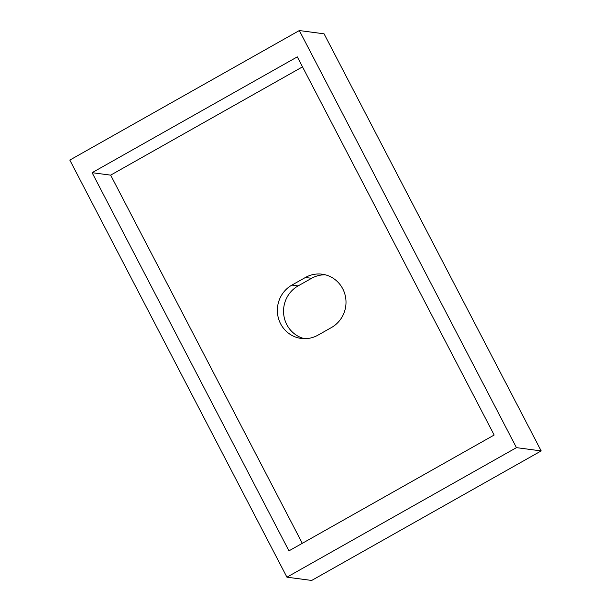 <?xml version="1.0" encoding="UTF-8"?>
<svg xmlns="http://www.w3.org/2000/svg" width="611" height="611" viewBox="0 0 611 611"><rect width="100%" height="100%" fill="white"/><g stroke="black" fill="none" stroke-linecap="round" stroke-linejoin="round"><path stroke-width="0.92" d="M299.321 30.55L324.067 33.819L541.186 450.918L311.679 580.45L286.933 577.181L69.814 160.082L299.321 30.55L516.448 447.642L541.186 450.918M516.448 447.642L286.933 577.181M302.308 543.316L110.652 175.143L302.506 66.866M305.408 277.486L291.905 285.1A28.557 27.556 -82.5 0 0 277.799 315.436A28.557 27.556 -82.5 0 0 301.192 338.433A28.557 27.556 -82.5 0 0 317.964 335.156L331.46 327.534A28.557 27.556 -82.5 0 0 345.574 297.198A28.557 27.556 -82.5 0 0 322.18 274.202A28.557 27.556 -82.5 0 0 305.408 277.486L311.595 278.303A28.557 27.556 -82.5 0 1 325.251 274.79M92.093 172.692L297.305 56.869L494.162 435.032L288.957 550.855L92.093 172.692L110.652 175.143M291.905 285.1L298.092 285.917L311.595 278.303M298.092 285.917A28.557 27.556 -82.5 0 0 283.748 314.657A28.557 27.556 -82.5 0 0 304.309 338.662"/></g></svg>
